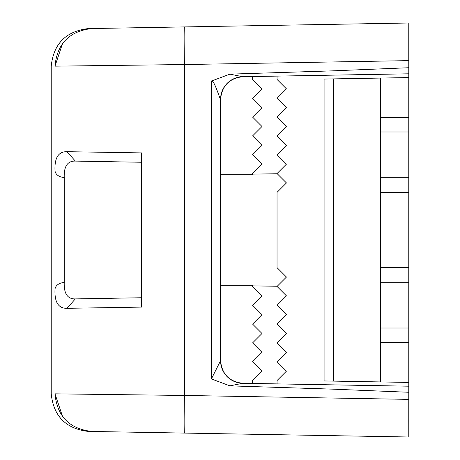 <?xml version="1.0" encoding="UTF-8"?>
<svg xmlns="http://www.w3.org/2000/svg" width="460" height="460" viewBox="0 0 460 460"><rect width="100%" height="100%" fill="white"/><g stroke="black" fill="none" stroke-linecap="round" stroke-linejoin="round"><path stroke-width="0.69" d="M277.604 268.197L277.046 268.174L277.046 192.366L286.453 182.953L277.046 173.546L286.453 164.134L277.046 154.727L286.453 145.32L277.046 135.907L286.453 126.5L277.046 117.093L286.453 107.68L277.046 98.273L286.453 88.866L277.046 79.453L277.046 76.107M408.773 421.947L408.773 397.486L408.773 437L88.205 431.405C65.849 428.72 53.521 416.173 51.227 393.772L51.227 66.228C53.521 43.826 65.849 31.28 88.205 28.595L408.773 23L408.773 60.168M408.773 62.514L408.773 68.258M62.52 416.421L54.987 393.841C57.132 416.392 69.454 428.938 91.971 431.468L408.773 437L408.773 386.193L242.771 383.295A22.58 22.58 0 0 1 220.587 360.715L220.553 99.285C220.323 100.326 213.716 78.453 211.399 81.069L229.862 74.152L242.644 76.711L408.773 73.807L408.773 67.735L408.773 387.556M408.773 391.868L408.773 397.486M408.773 77.573L324.087 79.051L324.087 380.949L408.773 382.427M380.546 381.932L380.546 342.556L408.773 342.556M408.773 328.014L380.546 328.014L380.546 342.556M380.546 328.014L380.546 282.693L408.773 282.693M408.773 267.634L380.546 267.634L380.546 282.693M380.546 267.634L380.546 192.366L408.773 192.366M408.773 177.307L380.546 177.307L380.546 192.366M380.546 177.307L380.546 131.985L408.773 131.985M408.773 117.444L380.546 117.444L380.546 131.985M380.546 117.444L380.546 78.068M277.046 267.634L286.453 277.046L277.046 286.453L286.453 295.866L277.046 305.273L286.453 314.68L277.046 324.093L286.453 333.5L277.046 342.907L286.453 352.32L277.046 361.727L286.453 371.134L277.046 380.546L277.046 383.893M277.046 192.366L277.046 191.826L277.604 191.803M66.959 308.309C58.5 308.487 54.51 302.295 54.987 289.731L54.987 170.269C54.516 157.705 58.5 151.512 66.959 151.691L141.553 152.898L141.553 307.102L66.959 308.309L75.348 298.902C67.568 299.144 63.865 293.698 64.233 282.572L64.233 177.428C63.865 166.302 67.568 160.856 75.348 161.098L141.553 162.254L141.553 161.494M220.587 159.39L220.587 300.61M64.233 177.428A9.407 7.159 180 0 1 54.987 170.269L54.987 66.159C57.132 43.608 69.454 31.061 91.971 28.531L408.773 23L408.773 67.735L332.597 70.851L229.862 74.152M54.987 170.269L54.987 66.159L54.987 170.269L54.987 66.159L62.52 43.579M54.987 66.159L184.42 64.549L408.773 60.628M408.773 392.265L332.597 389.148L229.862 385.848L211.399 378.931L220.553 360.715L220.811 363.883M54.987 393.841L184.42 395.45L408.773 399.372M408.773 399.832L408.773 401.695M408.762 419.623L408.773 424.298M220.553 360.715C221.921 374.152 229.287 381.679 242.644 383.289L229.862 385.848M66.959 151.691L75.348 161.098L141.553 162.254M141.553 160.822L141.553 159.47M141.553 159.442L141.553 152.898M141.553 307.102L141.553 300.558M141.553 300.426L141.553 297.747L75.348 298.902M252.58 76.538L252.58 79.453L261.987 88.866L252.58 98.273L261.987 107.68L252.58 117.093L261.987 126.5L252.58 135.907L261.987 145.32L252.58 154.727L261.987 164.134L252.58 173.546L252.58 174.685L220.587 174.685M252.58 383.462L252.58 380.546L261.987 371.134L252.58 361.727L261.987 352.32L252.58 342.907L261.987 333.5L252.58 324.093L261.987 314.68L252.58 305.273L261.987 295.866L252.58 286.453L252.58 285.315L220.587 285.315M220.927 95.387L220.587 99.285A22.58 22.58 0 0 1 242.776 76.705L242.638 76.711C229.287 78.321 221.921 85.847 220.553 99.285M333.333 381.11L333.333 78.89M184.42 26.916C184.058 29.152 184.058 41.699 184.42 64.549L184.42 395.45C184.063 418.14 184.063 430.681 184.42 433.084M211.399 378.931L211.399 81.069M54.987 289.731A9.407 7.159 0 0 1 64.233 282.572M252.58 285.873L277.236 286.258M252.58 174.127L277.236 173.742"/></g></svg>
